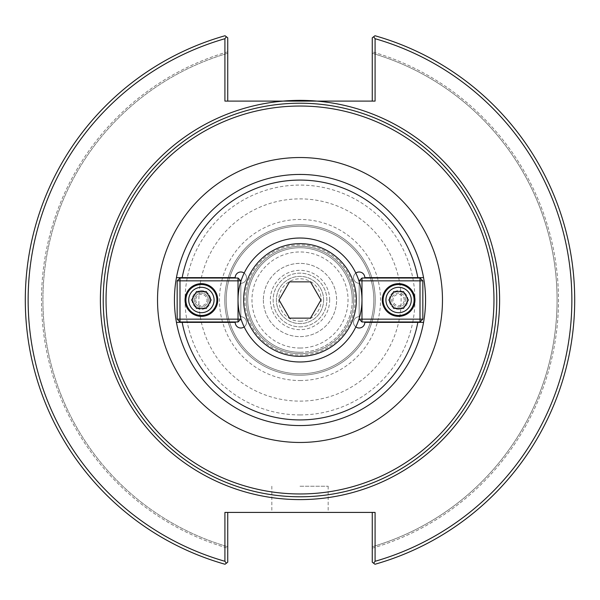 <?xml version="1.0" encoding="UTF-8"?>
<svg xmlns="http://www.w3.org/2000/svg" width="600" height="600" viewBox="0 0 600 600"><rect width="100%" height="100%" fill="white"/><g stroke="black" fill="none" stroke-linecap="round" stroke-linejoin="round"><path stroke-width="0.45" stroke-dasharray="3 2.25" d="M300 103.215A196.785 196.785 0 0 1 496.785 300A196.785 196.785 0 0 1 300 496.785A196.785 196.785 0 0 1 103.215 300A196.785 196.785 0 0 1 300 103.215A196.808 196.808 0 0 0 103.192 300A196.808 196.808 0 0 0 300 496.808A196.808 196.808 0 0 0 496.808 300A196.808 196.808 0 0 0 300 103.192A196.808 196.808 0 0 0 103.192 300A196.808 196.808 0 0 0 300 496.808A196.808 196.808 0 0 0 496.808 300A196.808 196.808 0 0 0 300 103.192M182.175 277.627L235.2 277.627A5.633 5.633 0 0 1 240.84 271.995A5.633 5.633 0 0 1 246.472 277.627A5.633 5.633 0 0 1 240.84 283.267L240.84 316.733A5.633 5.633 0 0 1 246.472 322.373A5.633 5.633 0 0 1 240.84 328.005A5.633 5.633 0 0 1 235.2 322.373L182.175 322.373M208.32 300A6.93 6.93 0 0 0 201.397 293.07A6.93 6.93 0 0 0 194.468 300A6.93 6.93 0 0 0 201.397 306.93A6.93 6.93 0 0 0 208.32 300A6.93 6.93 0 0 0 201.397 293.07A6.93 6.93 0 0 0 194.468 300A6.93 6.93 0 0 0 201.397 306.93A6.93 6.93 0 0 0 208.32 300M244.17 273.09A5.633 5.633 0 0 1 240.84 283.267L240.84 316.733A5.633 5.633 0 0 1 244.17 326.91M405.533 300A6.93 6.93 0 0 0 398.603 293.07A6.93 6.93 0 0 0 391.68 300A6.93 6.93 0 0 0 398.603 306.93A6.93 6.93 0 0 0 405.533 300A6.93 6.93 0 0 1 398.603 306.93A6.93 6.93 0 0 1 391.68 300A6.93 6.93 0 0 1 398.603 293.07A6.93 6.93 0 0 1 405.533 300M417.825 322.373L364.8 322.373A5.633 5.633 0 0 1 359.16 328.005A5.633 5.633 0 0 1 353.528 322.373A5.633 5.633 0 0 1 359.16 316.733L359.16 283.267A5.633 5.633 0 0 1 353.528 277.627A5.633 5.633 0 0 1 359.16 271.995A5.633 5.633 0 0 1 364.8 277.627L417.825 277.627M355.83 326.91A5.633 5.633 0 0 1 359.16 316.733L359.16 283.267A5.633 5.633 0 0 1 355.83 273.09M263.377 300A36.623 36.623 0 0 0 300 336.623A36.623 36.623 0 0 0 336.623 300A36.623 36.623 0 0 0 300 263.377A36.623 36.623 0 0 0 263.377 300A36.623 36.623 0 0 1 300 263.377A36.623 36.623 0 0 1 336.623 300A36.623 36.623 0 0 1 300 336.623A36.623 36.623 0 0 1 263.377 300M323.618 300A23.617 23.617 0 0 0 288.195 279.548A23.617 23.617 0 0 0 288.195 320.452A23.617 23.617 0 0 0 323.618 300A23.617 23.617 0 0 0 288.195 279.548A23.617 23.617 0 0 0 288.195 320.452A23.617 23.617 0 0 0 323.618 300M425.565 300A125.565 125.565 0 0 0 300 174.435A125.565 125.565 0 0 0 174.435 300A125.565 125.565 0 0 0 300 425.565A125.565 125.565 0 0 0 425.565 300A125.565 125.565 0 0 0 300 174.435A125.565 125.565 0 0 0 174.435 300A125.565 125.565 0 0 0 300 425.565A125.565 125.565 0 0 0 425.565 300M352.26 300A52.26 52.26 0 0 0 300 247.74A52.26 52.26 0 0 0 247.74 300A52.26 52.26 0 0 0 300 352.26A52.26 52.26 0 0 0 352.26 300M300 352.26A52.26 52.26 0 0 0 352.26 300A52.26 52.26 0 0 0 300 247.74A52.26 52.26 0 0 0 247.74 300A52.26 52.26 0 0 0 300 352.26M300 353.67A53.67 53.67 0 0 0 353.67 300A53.67 53.67 0 0 0 300 246.33A53.67 53.67 0 0 0 246.33 300A53.67 53.67 0 0 0 300 353.67A53.67 53.67 0 0 0 353.67 300A53.67 53.67 0 0 0 300 246.33A53.67 53.67 0 0 0 246.33 300A53.67 53.67 0 0 0 300 353.67A53.67 53.67 0 0 0 353.67 300A53.67 53.67 0 0 0 300 246.33A53.67 53.67 0 0 0 246.33 300A53.67 53.67 0 0 0 300 353.67M238.103 300A61.898 61.898 0 0 1 300 238.103A61.898 61.898 0 0 1 361.897 300A61.898 61.898 0 0 1 300 361.897A61.898 61.898 0 0 1 238.103 300A61.898 61.898 0 0 0 330.952 353.603A61.898 61.898 0 0 0 330.952 246.397A61.898 61.898 0 0 0 238.103 300M372.263 512.423L375.082 512.423L375.082 561.293L373.62 563.22L374.978 564.255L372.263 562.192L372.263 512.423L224.917 512.423L227.737 512.423L227.737 562.192L227.737 546.713L227.737 562.192L225.022 564.255A274.68 274.68 0 0 1 225.022 35.745A274.68 274.68 0 0 0 225.022 564.255A274.68 274.68 0 0 1 225.022 35.745L227.737 37.807L227.737 53.287L227.737 37.807L225.022 35.745L227.737 37.807L227.737 101.1L224.917 101.1L283.005 101.1A199.62 199.62 0 0 0 100.703 311.332A199.62 199.62 0 0 0 305.67 499.545A199.62 199.62 0 0 0 499.62 300A199.62 199.62 0 0 0 316.995 101.1L375.082 101.1L372.263 101.1L372.263 37.807L372.263 51.825L372.263 37.807L374.978 35.745L372.263 37.807L373.62 36.78L375.082 38.707L375.082 101.1L372.263 101.1M372.263 53.287L372.263 51.825L372.263 53.287A257.077 257.077 0 0 1 372.263 546.713A257.077 257.077 0 0 0 372.263 53.287A257.077 257.077 0 0 1 372.263 546.713M373.62 563.22L374.978 564.255A274.68 274.68 0 0 0 374.978 35.745L373.62 36.78M227.737 101.1L224.917 101.1L224.917 38.707L226.38 36.78M224.917 38.707A271.868 271.868 0 0 0 224.917 561.293L224.917 512.423L227.737 512.423M226.38 563.22L225.022 564.255L226.38 563.22L224.917 561.293M375.082 561.293A271.868 271.868 0 0 0 375.082 38.707M374.978 564.255A274.68 274.68 0 0 0 374.978 35.745A274.68 274.68 0 0 1 374.978 564.255M300 486.217L328.17 486.217L300 486.217M300 512.423L271.83 512.423L300 512.423M316.995 101.1L283.005 101.1M227.737 53.287A257.077 257.077 0 0 0 227.737 546.713A257.077 257.077 0 0 1 227.737 53.287A257.077 257.077 0 0 0 227.737 546.713M375.218 300A75.218 75.218 0 0 0 300 224.782A75.218 75.218 0 0 0 224.782 300A75.218 75.218 0 0 0 300 375.218A75.218 75.218 0 0 0 375.218 300M300 224.782A75.218 75.218 0 0 0 224.782 300A75.218 75.218 0 0 0 300 375.218A75.218 75.218 0 0 0 375.218 300A75.218 75.218 0 0 0 300 224.782M300 226.185A73.815 73.815 0 0 0 226.185 300A73.815 73.815 0 0 0 300 373.815A73.815 73.815 0 0 0 373.815 300A73.815 73.815 0 0 0 300 226.185A73.815 73.815 0 0 0 226.185 300A73.815 73.815 0 0 0 300 373.815A73.815 73.815 0 0 0 373.815 300A73.815 73.815 0 0 0 300 226.185A73.815 73.815 0 0 0 226.185 300A73.815 73.815 0 0 0 300 373.815A73.815 73.815 0 0 0 373.815 300A73.815 73.815 0 0 0 300 226.185A73.815 73.815 0 0 0 226.185 300A73.815 73.815 0 0 0 300 373.815A73.815 73.815 0 0 0 373.815 300A73.815 73.815 0 0 0 300 226.185M300 414.923A114.922 114.922 0 0 0 414.923 300A114.922 114.922 0 0 0 300 185.078A114.922 114.922 0 0 0 185.078 300A114.922 114.922 0 0 0 300 414.923M404.235 300A5.633 5.633 0 0 0 395.79 295.118A5.633 5.633 0 0 0 395.79 304.882A5.633 5.633 0 0 0 404.235 300M407.055 300A8.453 8.453 0 0 1 398.603 308.452A8.453 8.453 0 0 1 390.15 300A8.453 8.453 0 0 1 398.603 291.548A8.453 8.453 0 0 1 407.055 300A8.453 8.453 0 0 0 398.603 291.548A8.453 8.453 0 0 0 390.15 300A8.453 8.453 0 0 0 398.603 308.452A8.453 8.453 0 0 0 407.055 300M388.845 300L393.728 291.548L403.485 291.548L408.36 300L403.485 308.452L393.728 308.452L388.845 300M383.108 300A15.495 15.495 0 0 1 398.603 284.505A15.495 15.495 0 0 1 414.097 300A15.495 15.495 0 0 1 398.603 315.495A15.495 15.495 0 0 1 383.108 300M407.903 300A9.3 9.3 0 0 0 393.952 291.945A9.3 9.3 0 0 0 393.952 308.055A9.3 9.3 0 0 0 407.903 300A9.3 9.3 0 0 0 393.952 291.945A9.3 9.3 0 0 0 393.952 308.055A9.3 9.3 0 0 0 407.903 300M361.98 319.155L359.16 319.155L361.98 321.975L361.98 319.155L420.015 319.155L420.015 321.975L422.835 319.155L420.015 319.155L420.015 280.845L422.835 280.845L420.015 278.025L420.015 280.845L361.98 280.845L361.98 278.025L359.16 280.845L361.98 280.845L361.98 319.155M420.015 321.975L361.98 321.975M422.835 280.845L422.835 319.155M361.98 278.025L420.015 278.025M359.16 319.155L359.16 280.845M359.16 281.528L359.16 318.472M382.267 300A16.343 16.343 0 0 0 398.603 316.343A16.343 16.343 0 0 0 414.945 300A16.343 16.343 0 0 0 398.603 283.657A16.343 16.343 0 0 0 382.267 300M195.765 300A5.633 5.633 0 0 0 204.21 304.882A5.633 5.633 0 0 0 204.21 295.118A5.633 5.633 0 0 0 195.765 300M192.945 300A8.453 8.453 0 0 1 201.397 291.548A8.453 8.453 0 0 1 209.85 300A8.453 8.453 0 0 1 201.397 308.452A8.453 8.453 0 0 1 192.945 300A8.453 8.453 0 0 0 201.397 308.452A8.453 8.453 0 0 0 209.85 300A8.453 8.453 0 0 0 201.397 291.548A8.453 8.453 0 0 0 192.945 300M211.155 300L206.272 308.452L196.515 308.452L191.64 300L196.515 291.548L206.272 291.548L211.155 300M216.892 300A15.495 15.495 0 0 1 201.397 315.495A15.495 15.495 0 0 1 185.903 300A15.495 15.495 0 0 1 201.397 284.505A15.495 15.495 0 0 1 216.892 300M192.097 300A9.3 9.3 0 0 0 206.048 308.055A9.3 9.3 0 0 0 206.048 291.945A9.3 9.3 0 0 0 192.097 300A9.3 9.3 0 0 0 206.048 308.055A9.3 9.3 0 0 0 206.048 291.945A9.3 9.3 0 0 0 192.097 300M238.02 280.845L240.84 280.845L238.02 278.025L238.02 280.845L179.985 280.845L179.985 278.025L177.165 280.845L179.985 280.845L179.985 319.155L177.165 319.155L179.985 321.975L179.985 319.155L238.02 319.155L238.02 321.975L240.84 319.155L238.02 319.155L238.02 280.845M179.985 278.025L238.02 278.025M177.165 319.155L177.165 280.845M238.02 321.975L179.985 321.975M240.84 280.845L240.84 319.155M240.84 318.472L240.84 281.528M217.733 300A16.343 16.343 0 0 0 201.397 283.657A16.343 16.343 0 0 0 185.055 300A16.343 16.343 0 0 0 201.397 316.343A16.343 16.343 0 0 0 217.733 300M310.478 318.142L289.522 318.142L279.053 300L289.522 281.858L310.478 281.858L320.947 300L310.478 318.142M300 238.02A61.98 61.98 0 0 0 238.02 300A61.98 61.98 0 0 0 300 361.98A61.98 61.98 0 0 0 361.98 300A61.98 61.98 0 0 0 300 238.02M300 321.218A21.218 21.218 0 0 0 321.218 300A21.218 21.218 0 0 0 300 278.782A21.218 21.218 0 0 0 278.782 300A21.218 21.218 0 0 0 300 321.218M300 326.85A26.85 26.85 0 0 0 326.85 300A26.85 26.85 0 0 0 300 273.15A26.85 26.85 0 0 0 273.15 300A26.85 26.85 0 0 0 300 326.85A26.85 26.85 0 0 0 326.85 300A26.85 26.85 0 0 0 300 273.15A26.85 26.85 0 0 0 273.15 300A26.85 26.85 0 0 0 300 326.85M300 356.347A56.347 56.347 0 0 0 356.347 300A56.347 56.347 0 0 0 300 243.653A56.347 56.347 0 0 0 243.653 300A56.347 56.347 0 0 0 300 356.347M300 355.08A55.08 55.08 0 0 0 355.08 300A55.08 55.08 0 0 0 300 244.92A55.08 55.08 0 0 0 244.92 300A55.08 55.08 0 0 0 300 355.08M300 348.038A48.037 48.037 0 0 0 348.038 300A48.037 48.037 0 0 0 300 251.962A48.037 48.037 0 0 0 251.962 300A48.037 48.037 0 0 0 300 348.038M372.263 548.175A258.48 258.48 0 0 0 372.263 51.825A258.48 258.48 0 0 1 372.263 548.175M227.737 51.825A258.48 258.48 0 0 0 227.737 548.175A258.48 258.48 0 0 1 227.737 51.825M300 380.535A80.535 80.535 0 0 0 380.535 300A80.535 80.535 0 0 0 300 219.465A80.535 80.535 0 0 0 219.465 300A80.535 80.535 0 0 0 300 380.535M300 401.123A101.123 101.123 0 0 0 401.123 300A101.123 101.123 0 0 0 300 198.877A101.123 101.123 0 0 0 198.877 300A101.123 101.123 0 0 0 300 401.123M329.663 300A29.662 29.662 0 0 0 300 270.337A29.662 29.662 0 0 0 270.337 300A29.662 29.662 0 0 0 300 329.663A29.662 29.662 0 0 0 329.663 300M271.83 486.217L271.83 512.423M328.17 486.217L328.17 512.423"/><path stroke-width="0.9" d="M375.082 38.707L373.62 36.78L374.978 35.745A274.68 274.68 0 0 1 374.978 564.255L373.62 563.22L375.082 561.293A271.868 271.868 0 0 0 375.082 38.707L375.082 101.1L224.917 101.1L224.917 38.707A271.868 271.868 0 0 0 224.917 561.293L226.38 563.22L225.022 564.255A274.68 274.68 0 0 1 225.022 35.745L226.38 36.78L224.917 38.707M300 496.785A196.785 196.785 0 0 0 496.785 300A196.785 196.785 0 0 0 300 103.215A196.785 196.785 0 0 0 103.215 300A196.785 196.785 0 0 0 300 496.785M244.17 326.91A5.633 5.633 0 0 1 235.2 322.373L176.445 322.373A125.565 125.565 0 0 1 176.445 277.627L235.2 277.627A5.633 5.633 0 0 1 244.17 273.09M355.83 273.09A5.633 5.633 0 0 1 364.8 277.627L423.555 277.627A125.565 125.565 0 0 1 423.555 322.373L417.825 322.373A119.933 119.933 0 0 1 182.175 322.373L176.445 322.373A125.565 125.565 0 0 0 423.555 322.373L364.8 322.373A5.633 5.633 0 0 1 355.83 326.91M176.445 277.627L182.175 277.627A119.933 119.933 0 0 1 417.825 277.627L423.555 277.627A125.565 125.565 0 0 0 176.445 277.627M300 493.965A193.965 193.965 0 0 0 493.965 300A193.965 193.965 0 0 0 300 106.035A193.965 193.965 0 0 0 106.035 300A193.965 193.965 0 0 0 300 493.965M373.62 36.78L372.263 37.807L372.263 101.1M227.737 101.1L227.737 37.807L226.38 36.78M375.082 561.293L375.082 512.423L224.917 512.423L224.917 561.293M372.263 512.423L372.263 562.192L373.62 563.22M226.38 563.22L227.737 562.192L227.737 512.423M316.995 101.1A199.62 199.62 0 0 0 283.005 101.1M388.845 300L393.728 291.548L403.485 291.548L408.36 300L403.485 308.452L393.728 308.452L388.845 300M385.928 300A12.675 12.675 0 0 1 404.94 289.02A12.675 12.675 0 0 1 404.94 310.98A12.675 12.675 0 0 1 385.928 300M383.108 300A15.495 15.495 0 0 0 398.603 315.495A15.495 15.495 0 0 0 414.097 300A15.495 15.495 0 0 0 398.603 284.505A15.495 15.495 0 0 0 383.108 300M359.16 319.155L361.98 319.155L361.98 321.975L359.16 319.155L359.16 318.472M361.98 278.025L361.98 280.845L359.16 280.845L361.98 278.025L420.015 278.025L422.835 280.845L420.015 280.845L420.015 278.025M420.015 321.975L420.015 319.155L422.835 319.155L420.015 321.975L361.98 321.975M361.98 280.845L420.015 280.845L420.015 319.155L361.98 319.155L361.98 280.845M422.835 319.155L422.835 280.845M359.16 280.845L359.16 281.528M382.267 300A16.343 16.343 0 0 1 398.603 283.657A16.343 16.343 0 0 1 414.945 300A16.343 16.343 0 0 1 398.603 316.343A16.343 16.343 0 0 1 382.267 300M211.155 300L206.272 308.452L196.515 308.452L191.64 300L196.515 291.548L206.272 291.548L211.155 300M214.072 300A12.675 12.675 0 0 1 195.06 310.98A12.675 12.675 0 0 1 195.06 289.02A12.675 12.675 0 0 1 214.072 300M216.892 300A15.495 15.495 0 0 0 201.397 284.505A15.495 15.495 0 0 0 185.903 300A15.495 15.495 0 0 0 201.397 315.495A15.495 15.495 0 0 0 216.892 300M240.84 280.845L238.02 280.845L238.02 278.025L240.84 280.845L240.84 281.528M238.02 321.975L238.02 319.155L240.84 319.155L238.02 321.975L179.985 321.975L177.165 319.155L179.985 319.155L179.985 321.975M179.985 278.025L179.985 280.845L177.165 280.845L179.985 278.025L238.02 278.025M238.02 319.155L179.985 319.155L179.985 280.845L238.02 280.845L238.02 319.155M177.165 280.845L177.165 319.155M240.84 319.155L240.84 318.472M217.733 300A16.343 16.343 0 0 1 201.397 316.343A16.343 16.343 0 0 1 185.055 300A16.343 16.343 0 0 1 201.397 283.657A16.343 16.343 0 0 1 217.733 300M310.478 318.142L289.522 318.142L279.053 300L289.522 281.858L310.478 281.858L320.947 300L310.478 318.142M300 361.98A61.98 61.98 0 0 0 361.98 300A61.98 61.98 0 0 0 300 238.02A61.98 61.98 0 0 0 238.02 300A61.98 61.98 0 0 0 300 361.98M300 356.347A56.347 56.347 0 0 0 356.347 300A56.347 56.347 0 0 0 300 243.653A56.347 56.347 0 0 0 243.653 300A56.347 56.347 0 0 0 300 356.347M283.245 101.1A199.605 199.605 0 0 0 100.395 300A199.605 199.605 0 0 0 294.413 499.522A199.605 199.605 0 0 0 499.29 311.175A199.605 199.605 0 0 0 316.755 101.1M300 442.47A142.47 142.47 0 0 0 442.47 300A142.47 142.47 0 0 0 300 157.53A142.47 142.47 0 0 0 157.53 300A142.47 142.47 0 0 0 300 442.47"/></g></svg>
